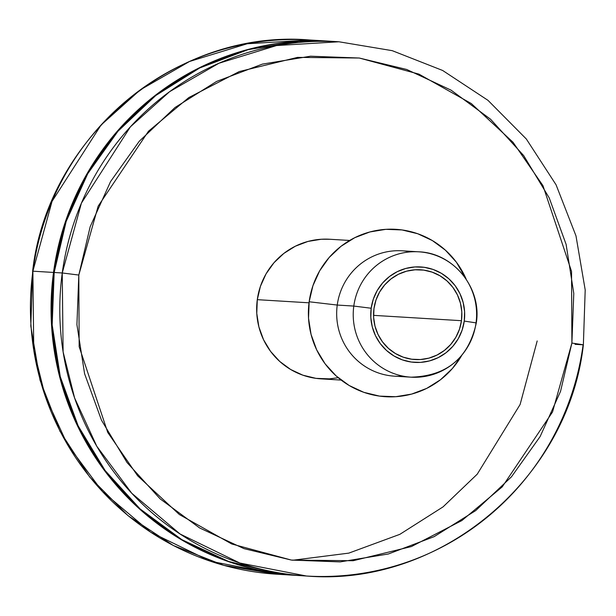<?xml version="1.0" encoding="UTF-8"?>
<svg xmlns="http://www.w3.org/2000/svg" width="616" height="616" viewBox="0 0 616 616"><rect width="100%" height="100%" fill="white"/><g stroke="black" fill="none" stroke-linecap="round" stroke-linejoin="round"><path stroke-width="0.92" d="M461.469 320.697L373.558 315.361L461.469 320.697L461.808 311.889L460.445 303.195L457.442 294.933L452.914 287.433L447.031 280.973L440.024 275.814L432.163 272.149L423.739 270.116L415.092 269.793L406.537 271.194L398.413 274.274L391.037 278.894L384.684 284.9L379.602 292.038L375.983 300.054L373.966 308.631A44.96 44.16 -86.5 0 1 420.443 269.785A44.96 44.16 -86.5 0 1 461.469 320.697A44.96 44.16 -86.5 0 1 414.992 359.544A44.96 44.16 -86.5 0 1 373.966 308.631L373.627 317.44L374.99 326.134L377.993 334.396L382.521 341.895L388.403 348.356L395.41 353.515L403.272 357.18L411.696 359.213L420.343 359.536L428.898 358.135L437.013 355.055L444.398 350.435L450.75 344.429L455.832 337.291L459.451 329.275L461.469 320.697M299.607 575.598L278.755 573.573L228.636 561.469L181.82 539.639L140.109 508.932L105.105 470.508L78.147 425.856L60.276 376.692L52.183 324.901L54.177 272.48L62.247 272.973A267.613 262.87 -86.5 0 1 338.908 41.773L276.569 45.545L218.911 63.256L169.6 91.684L130.415 126.811L81.435 203.088L62.247 272.973L54.177 272.48A267.613 262.87 93.5 0 0 298.383 575.521L306.46 576.014A267.613 262.87 -86.5 0 1 62.247 272.973L63.109 351.844L74.598 397.959L96.789 446.269L131.755 493.254L180.065 533.995L239.84 563.032L306.46 576.014C439.585 587.217 568.275 479.533 583.367 344.806L571.894 343.058L552.529 411.988L502.225 486.879L461.892 520.543L411.426 546.554L353.145 560.729L291.414 560.083L231.77 543.99L179.387 514.553L137.668 475.829L107.754 432.471L79.164 346.7L78.809 275.052L62.247 272.973L78.809 275.052L90.167 226.726L110.564 181.574L139.216 141.318L175.021 107.507L216.601 81.435L262.362 64.118L310.541 56.21L359.29 58.027L406.737 69.485L451.058 90.144L490.544 119.219L523.685 155.594L549.202 197.867L566.119 244.406L573.781 293.432L571.894 343.058L560.537 391.376L540.14 436.536L511.488 476.792L475.683 510.602L434.103 536.667L388.342 553.992L340.163 561.892L291.414 560.083L243.967 548.625L199.646 527.966L160.16 498.883L127.019 462.516L101.501 420.243L84.584 373.704L76.923 324.678L78.809 275.052L98.175 206.121L148.479 131.231L188.812 97.559L239.278 71.556L297.559 57.38L359.29 58.027L418.934 74.12L471.317 103.557L513.036 142.281L542.95 185.639L571.54 271.41L571.894 343.058L583.113 344.814A267.613 262.87 -86.5 0 1 306.46 576.014M575.044 344.321L583.113 344.814L575.044 344.321M349.634 240.463L329.591 239.247A69.939 68.699 93.5 0 0 257.296 299.669L309.016 302.81L257.296 299.669A69.939 68.699 93.5 0 0 321.113 378.863L341.156 380.08M402.864 376.106A62.801 61.685 -86.5 0 1 337.245 305.059L309.155 301.771A83.853 82.367 93.5 0 0 363.502 392.207A83.853 82.367 93.5 0 0 461.507 355.809M419.712 251.875A62.801 61.685 93.5 0 0 353.8 306.067L371.186 308.246A47.817 46.97 -86.5 0 1 424.124 267.29A47.817 46.97 -86.5 0 1 464.248 321.082L462.1 330.199L458.258 338.723L452.845 346.323L446.092 352.706L438.238 357.627L429.606 360.891L420.512 362.385L411.311 362.039L402.356 359.883L393.994 355.979L386.54 350.489L380.288 343.628L375.467 335.651L372.28 326.865L370.832 317.61L371.186 308.246L373.327 299.13L377.177 290.606L382.59 283.006L389.343 276.623L397.189 271.702L405.828 268.437L414.922 266.944L424.124 267.29L433.079 269.446L441.441 273.35L448.895 278.84L455.147 285.701L459.967 293.678L463.155 302.464L464.603 311.719L464.248 321.082L476.291 322.915L464.248 321.082A47.817 46.97 -86.5 0 1 411.311 362.039A47.817 46.97 -86.5 0 1 371.186 308.246L353.8 306.067L337.245 305.059A62.801 61.685 93.5 0 0 394.556 376.176L411.103 377.177A62.801 61.685 -86.5 0 1 353.8 306.067A62.801 61.685 93.5 0 0 410.117 377.108M476.029 322.923A62.801 61.685 -86.5 0 1 411.103 377.177C446.908 376.06 468.645 357.981 476.299 322.923C482.074 288.573 453.8 252.883 418.718 251.813A62.801 61.685 -86.5 0 1 476.029 322.923M292.677 560.252L348.81 553.122L399.853 534.334L443.058 506.876L477.246 474.158L520.104 404.52L537.191 340.948M296.55 575.406L277.092 574.227L210.472 561.253L150.697 532.216L102.387 491.476L67.421 444.483L45.23 396.18L33.749 350.065L32.887 271.186A267.613 262.87 93.5 0 0 277.092 574.227L223.747 565.326L173.342 545.522L128.013 515.661L89.674 477L59.929 431.192L40.025 380.157L30.8 326.064L32.633 271.194C47.725 136.467 176.407 28.783 309.54 39.986A267.613 262.87 93.5 0 0 32.887 271.186L53.507 272.441L32.887 271.186L52.075 201.309L101.055 125.033L140.24 89.898L189.543 61.477L247.209 43.767L309.54 39.986L328.944 41.164M297.035 575.436A267.613 262.87 -86.5 0 1 53.507 272.441A267.613 262.87 -86.5 0 1 329.375 41.195M583.367 344.806L585.2 289.936L575.975 235.843L556.071 184.808L526.326 139L487.988 100.339L442.658 70.478L392.253 50.674L338.908 41.773L330.83 41.28A267.613 262.87 93.5 0 0 54.177 272.48L66.174 221.437L87.718 173.735L117.987 131.216L155.802 95.495L199.73 67.96L248.071 49.665L298.96 41.318L332.001 41.349M298.075 575.506L278.085 573.534L227.966 561.43L181.15 539.601L139.439 508.885L104.435 470.47L77.477 425.818L59.613 376.653L51.513 324.863L53.507 272.441L65.504 221.398L87.049 173.697L117.317 131.169L155.14 95.457L199.06 67.922L247.401 49.627L298.298 41.272L331.331 41.31M353.8 306.067A62.801 61.685 -86.5 0 1 418.718 251.813L402.171 250.804A62.801 61.685 93.5 0 0 337.245 305.059L353.8 306.067M461.846 355.224L452.36 368.545L440.509 379.733L426.749 388.365L411.603 394.094L395.657 396.712L379.518 396.111L363.817 392.323L349.149 385.485L336.082 375.86L325.109 363.817L316.663 349.826L311.065 334.426L308.531 318.195L309.155 301.771L312.913 285.778L319.666 270.832L329.144 257.511L340.995 246.315L354.762 237.691L369.908 231.955L385.855 229.337L401.986 229.937L417.694 233.734L432.363 240.571L445.43 250.196L456.402 262.231L466.166 279.125A83.853 82.367 93.5 0 0 379.371 230.007A83.853 82.367 93.5 0 0 309.155 301.771L337.245 305.059A62.801 61.685 -86.5 0 1 410.41 251.875M329.899 239.262L321.267 239.254L307.962 241.441L295.334 246.223L283.853 253.415L273.966 262.747L266.058 273.858L260.429 286.325L257.296 299.669L256.772 313.367L258.889 326.904L263.556 339.747L270.601 351.42L279.749 361.461L290.652 369.485L302.887 375.19L315.985 378.355L329.437 378.855L338.215 377.724"/></g></svg>
